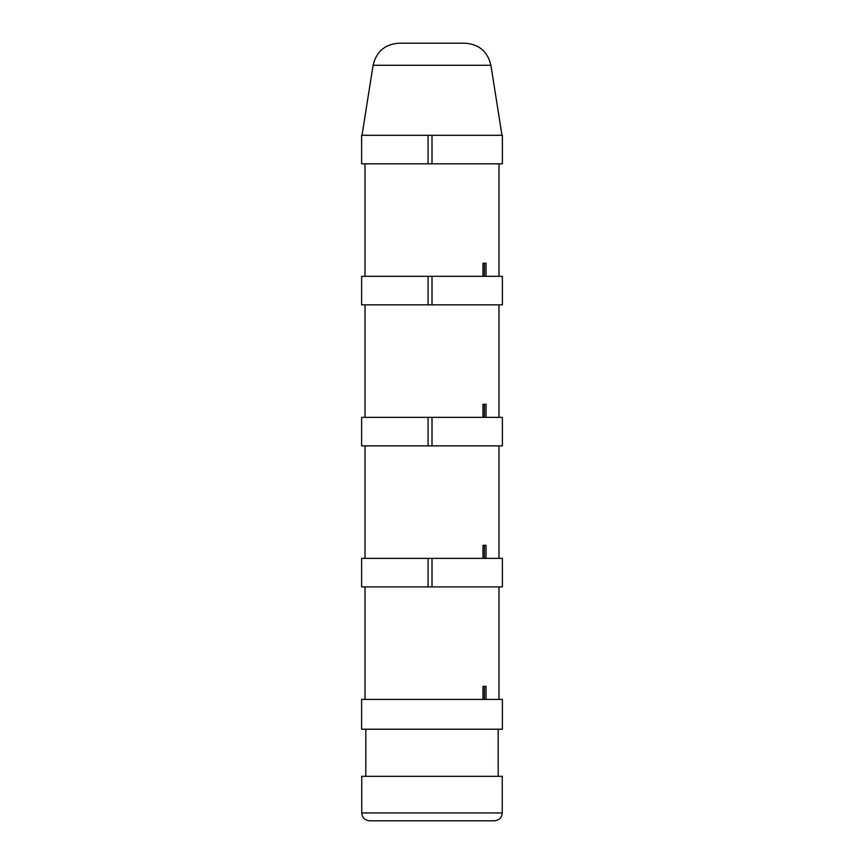 <?xml version="1.0" encoding="UTF-8"?>
<svg xmlns="http://www.w3.org/2000/svg" width="864" height="864" viewBox="0 0 864 864"><rect width="100%" height="100%" fill="white"/><g stroke="black" fill="none" stroke-linecap="round" stroke-linejoin="round"><path stroke-width="1.3" d="M465.059 43.2L398.941 43.2C384.934 44.237 376.315 51.602 373.097 65.275L490.903 65.275C487.685 51.592 479.066 44.237 465.059 43.2M490.903 65.275L501.984 135.302M428.08 163.814L361.616 163.814L361.616 135.302L428.08 135.302L428.08 163.814L502.384 163.814L502.384 135.302L432 135.302L432 163.814M428.08 135.302L432 135.302M486.054 276.318L486.054 263.239L482.976 263.239L482.976 276.318M484.423 276.318L484.423 263.239M498.193 729.227L498.193 776.326M361.616 729.227L502.384 729.227L502.384 699.397L361.616 699.397L361.616 729.227M502.254 776.326L361.746 776.326L361.746 812.948C362.21 817.722 364.835 820.336 369.598 820.8L494.402 820.8C499.165 820.336 501.79 817.722 502.254 812.948L502.254 776.326M428.08 304.841L361.616 304.841L361.616 276.318L428.08 276.318L428.08 304.841L502.384 304.841L502.384 276.318L432 276.318L432 304.841M428.08 276.318L432 276.318M486.054 417.344L486.054 404.266L482.976 404.266L482.976 417.344M484.423 417.344L484.423 404.266M428.08 445.867L361.616 445.867L361.616 417.344L428.08 417.344L428.08 445.867L502.384 445.867L502.384 417.344L432 417.344L432 445.867M428.08 417.344L432 417.344M486.054 558.371L486.054 545.292L482.976 545.292L482.976 558.371M484.423 558.371L484.423 545.292M428.08 586.894L361.616 586.894L361.616 558.371L428.08 558.371L428.08 586.894L502.384 586.894L502.384 558.371L432 558.371L432 586.894M428.08 558.371L432 558.371M486.054 699.397L486.054 686.318L482.976 686.318L482.976 699.397M484.423 699.397L484.423 686.318M502.254 812.948L361.746 812.948M373.097 65.275L362.016 135.302M498.982 276.318L498.982 163.814M365.018 276.318L365.018 163.814M365.807 729.227L365.807 776.326M498.982 417.344L498.982 304.841M365.018 417.344L365.018 304.841M498.982 558.371L498.982 445.867M365.018 558.371L365.018 445.867M498.982 699.397L498.982 586.894M365.018 699.397L365.018 586.894"/></g></svg>
